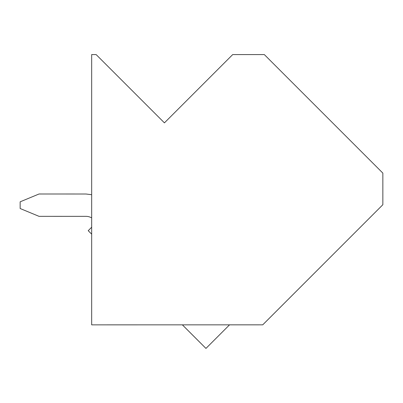 <?xml version="1.0" encoding="UTF-8"?>
<svg xmlns="http://www.w3.org/2000/svg" width="403" height="403" viewBox="0 0 403 403"><rect width="100%" height="100%" fill="white"/><g stroke="black" fill="none" stroke-linecap="round" stroke-linejoin="round"><path stroke-width="0.6" d="M182.378 324.853L205.953 348.424L229.529 324.848M91.672 227.221L88.212 230.682L91.672 234.143M382.85 204.714L382.85 173.109L264.318 54.576L232.707 54.576L164.419 122.865L96.146 54.591L91.672 54.576L91.672 324.858L262.721 324.843L382.85 204.714M262.726 324.848L323.065 264.509M91.672 194.709L85.99 194.009L39.036 193.994L20.15 201.817L20.15 208.517L39.036 216.34L86.01 216.356A11.173 11.173 0 0 1 91.672 217.897"/></g></svg>
